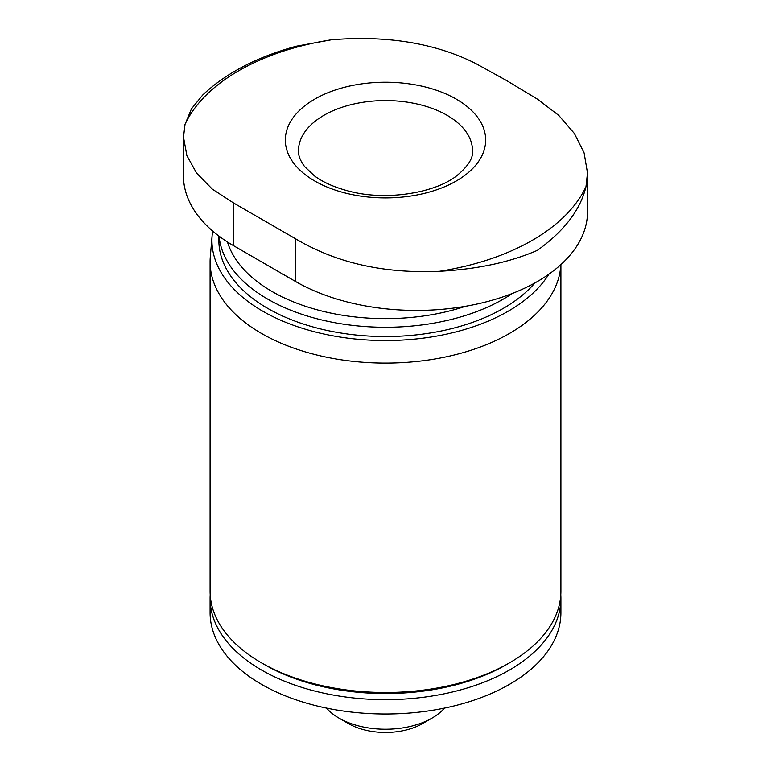 <?xml version="1.0" encoding="UTF-8"?>
<svg xmlns="http://www.w3.org/2000/svg" width="771" height="771" viewBox="0 0 771 771"><rect width="100%" height="100%" fill="white"/><g stroke="black" fill="none" stroke-linecap="round" stroke-linejoin="round"><path stroke-width="1.16" d="M444.462 708.096A65.786 37.981 180 0 1 432.011 718.109L422.508 723.603A52.341 30.214 180 0 1 348.492 723.603L338.989 718.109A65.786 37.981 180 0 1 326.538 708.096M183.459 137.161L183.459 175.875A171.027 98.746 0 0 0 233.555 245.689L295.572 281.502A171.027 98.746 0 0 0 481.962 302.907A171.027 98.746 0 0 0 587.541 211.678L587.541 172.974M465.568 306.27A160.445 92.636 180 0 1 227.464 241.988M512.349 293.462A166.642 96.211 180 0 1 332.108 322.201A166.642 96.211 180 0 1 219.089 236.196M534.91 282.938A166.642 96.211 180 0 1 347.605 334.016A166.642 96.211 180 0 1 218.858 240.321L218.858 236.022M548.836 274.235A173.581 100.211 180 0 1 351.47 338.594A173.581 100.211 180 0 1 212.141 235.367A173.581 100.211 180 0 1 212.671 231.059M560.845 264.646A175.412 101.271 180 0 1 383.042 363.074A175.412 101.271 180 0 1 210.088 261.803A175.412 101.271 180 0 1 210.3 256.801L212.141 235.367M560.912 264.588L560.912 591.232A175.412 101.271 180 0 1 509.544 662.838A175.412 101.271 180 0 1 261.456 662.838A175.412 101.271 180 0 1 210.088 591.232L210.088 261.803M509.544 662.838L506.441 664.631A171.027 98.746 180 0 1 264.559 664.631L261.456 662.838M560.806 594.807A175.412 101.271 180 0 1 560.912 598.392A175.412 101.271 180 0 1 385.5 699.663A175.412 101.271 180 0 1 210.088 598.392A175.412 101.271 180 0 1 210.194 594.807M560.912 598.392L560.912 612.714A175.412 101.271 180 0 1 385.5 713.994A175.412 101.271 180 0 1 210.088 612.714L210.088 598.392M432.011 718.109A65.786 37.981 180 0 1 338.989 718.109M439.528 271.286C384.035 273.763 336.05 262.93 295.572 238.788L233.555 202.975L212.276 189.097L196.595 173.109L186.881 155.597L183.498 137.161L185.021 124.343A207.64 119.881 180 0 1 331.472 39.784C386.965 35.244 434.95 43.089 475.428 63.338L506.441 80.454L537.445 99.141L558.724 115.361L574.405 133.499L584.119 152.909L587.502 172.974L585.979 186.727A207.64 119.881 180 0 1 439.528 271.286C477.538 269.204 510.18 262.207 537.445 250.315C564.256 231.021 580.438 209.828 585.979 186.727M331.472 39.784L296.315 46.202C256.916 56.948 225.701 73.226 202.677 95.045L191.478 108.807L185.021 124.343M456.345 99.16A100.182 57.844 180 0 1 411.425 195.93A100.182 57.844 180 0 1 288.73 125.095A100.182 57.844 180 0 1 456.345 99.16M295.572 281.502L295.572 238.788M233.555 245.689L233.555 202.975M447.035 115.274A87.027 50.25 180 0 1 472.527 150.808C473.327 158.007 468.113 166.285 456.895 175.643C435.278 193.01 386.03 201.173 348.984 191.15C334.624 187.44 323.097 182.332 314.385 175.846L304.555 166.497C300.276 160.696 298.242 155.463 298.473 150.808A87.027 50.25 180 0 1 352.193 104.384A87.027 50.25 180 0 1 447.035 115.274"/></g></svg>
